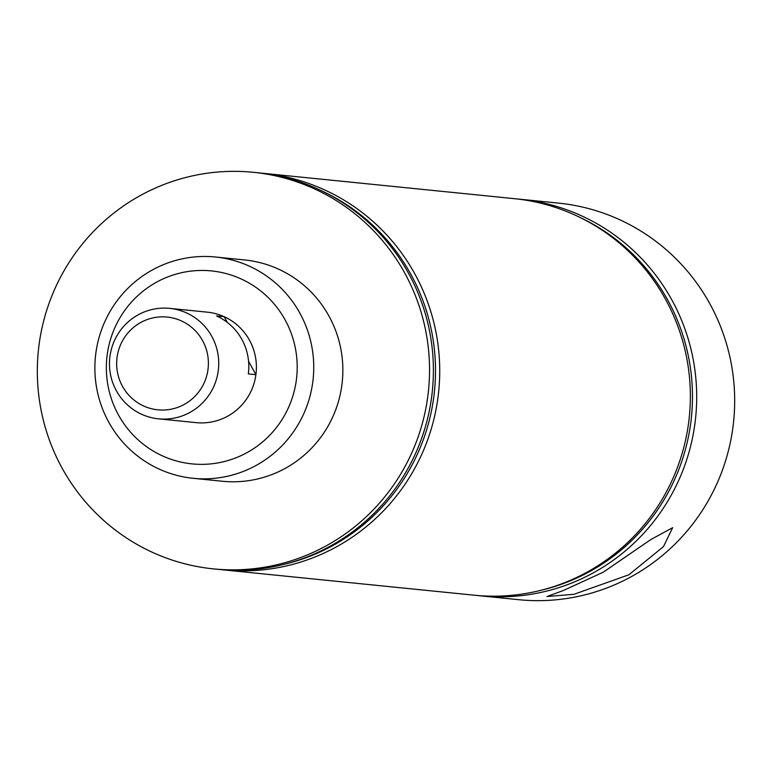 <?xml version="1.0" encoding="UTF-8"?>
<svg xmlns="http://www.w3.org/2000/svg" width="772" height="772" viewBox="0 0 772 772"><rect width="100%" height="100%" fill="white"/><g stroke="black" fill="none" stroke-linecap="round" stroke-linejoin="round"><path stroke-width="1.16" d="M628.862 574.793L573.992 594.295L546.943 596.534L563.377 590.512L603.221 572.206L650.728 539.609L672.663 527.681L663.476 546.615L628.862 574.793M248.102 452.016A96.973 95.41 -84.2 0 0 285.206 320.062A96.973 95.41 -84.2 0 0 155.452 282.793A96.973 95.41 -84.2 0 0 118.348 414.747A96.973 95.41 -84.2 0 0 248.102 452.016M151.177 270.625A111.207 109.412 95.8 0 1 215.475 257.008A111.207 109.412 95.8 0 1 311.512 344.959A111.207 109.412 95.8 0 1 257.433 464.696A111.207 109.412 95.8 0 1 193.135 478.302A111.207 109.412 95.8 0 1 97.108 390.352A111.207 109.412 95.8 0 1 151.177 270.625M169.686 308.366L207.35 312.168A55.516 54.619 95.8 0 1 255.291 356.075A55.516 54.619 95.8 0 1 228.29 415.838A55.516 54.619 95.8 0 1 196.194 422.641L158.53 418.839A55.516 54.619 95.8 0 1 117.305 335.116A55.516 54.619 95.8 0 1 169.686 308.366A55.516 54.619 95.8 0 1 210.901 392.079A55.516 54.619 95.8 0 1 158.53 418.839M480.57 595.849L518.552 599.68A199.282 196.078 -84.2 0 0 633.773 575.285A199.282 196.078 -84.2 0 0 730.679 360.727A199.282 196.078 -84.2 0 0 558.59 203.123L520.608 199.292A199.282 196.078 95.8 0 1 692.696 356.896A199.282 196.078 95.8 0 1 595.791 571.454A199.282 196.078 95.8 0 1 480.57 595.849A199.282 196.078 95.8 0 1 477.405 595.501M517.433 198.993A199.282 196.078 95.8 0 1 520.608 199.292M263.638 173.353L514.268 198.655A199.282 196.078 95.8 0 1 686.366 356.259A199.282 196.078 95.8 0 1 589.461 570.817A199.282 196.078 95.8 0 1 474.24 595.202L223.6 569.9A199.282 196.078 -84.2 0 0 338.821 545.514A199.282 196.078 -84.2 0 0 435.726 330.956A199.282 196.078 -84.2 0 0 263.638 173.353A199.282 196.078 -84.2 0 0 260.473 173.053M578.913 216.922A198.221 195.026 95.8 0 1 692.339 389.088A198.221 195.026 95.8 0 1 592.114 570.199A198.221 195.026 95.8 0 1 541.23 590.223M213.41 568.877L217.27 569.263A199.282 196.078 -84.2 0 0 332.491 544.878A199.282 196.078 -84.2 0 0 429.396 330.32A199.282 196.078 -84.2 0 0 257.308 172.706L253.448 172.32A199.282 196.078 -84.2 0 0 138.227 196.715A199.282 196.078 -84.2 0 0 41.321 411.273A199.282 196.078 -84.2 0 0 213.41 568.877A199.282 196.078 -84.2 0 0 328.631 544.482A199.282 196.078 -84.2 0 0 425.536 329.924A199.282 196.078 -84.2 0 0 253.448 172.32M193.135 478.302L222.259 481.245A111.207 109.412 -84.2 0 0 286.557 467.629A111.207 109.412 -84.2 0 0 340.626 347.902A111.207 109.412 -84.2 0 0 244.599 259.952L215.475 257.008M284.27 564.284A198.221 195.026 -84.2 0 0 335.144 544.26A198.221 195.026 -84.2 0 0 435.369 363.149A198.221 195.026 -84.2 0 0 321.953 190.983M220.445 569.562A199.282 196.078 -84.2 0 0 223.6 569.9M201.82 387.361A46.619 45.866 -84.2 0 0 186.197 323.439A46.619 45.866 -84.2 0 0 123.23 339.526A46.619 45.866 -84.2 0 0 138.854 403.447A46.619 45.866 -84.2 0 0 201.82 387.361M255.908 374.671A55.516 54.619 -84.2 0 0 224.179 316.703L216.585 315.941A55.516 54.619 95.8 0 1 248.314 373.899L255.908 374.671L248.565 361.248M224.179 316.703L227.277 322.368"/></g></svg>
